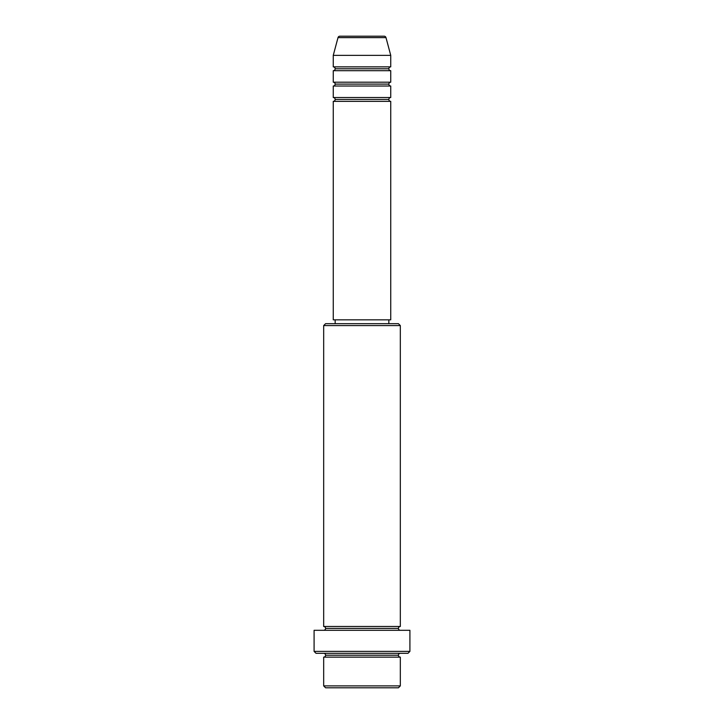 <?xml version="1.0" encoding="UTF-8"?>
<svg xmlns="http://www.w3.org/2000/svg" width="724" height="724" viewBox="0 0 724 724"><rect width="100%" height="100%" fill="white"/><g stroke="black" fill="none" stroke-linecap="round" stroke-linejoin="round"><path stroke-width="1.09" d="M390.743 66.861L390.743 55.368L385.992 37.621A1.919 1.919 0 0 0 384.145 36.2L339.855 36.2A1.919 1.919 0 0 0 338.008 37.621L385.992 37.621A1.919 1.919 0 0 0 384.145 36.2L339.855 36.2A1.919 1.919 0 0 0 338.008 37.621L333.257 55.368L390.743 55.368L385.992 37.621L338.008 37.621L333.257 55.368L333.257 66.861A1.919 1.919 0 0 1 335.167 68.78A1.919 1.919 0 0 1 333.257 70.699L333.257 82.192A1.919 1.919 0 0 1 335.167 84.111A1.919 1.919 0 0 1 333.257 86.029L333.257 97.523A1.919 1.919 0 0 1 335.167 99.441A1.919 1.919 0 0 1 333.257 101.36L333.257 319.836L390.743 319.836L390.743 101.36A1.919 1.919 0 0 1 388.833 99.441L335.167 99.441A1.919 1.919 0 0 0 333.257 97.523L390.743 97.523L390.743 86.029A1.919 1.919 0 0 1 388.833 84.111L335.167 84.111A1.919 1.919 0 0 0 333.257 82.192L390.743 82.192L390.743 70.699A1.919 1.919 0 0 1 388.833 68.78L335.167 68.78A1.919 1.919 0 0 0 333.257 66.861L390.743 66.861L390.743 55.368L333.257 55.368L333.257 66.861L390.743 66.861A1.919 1.919 0 0 0 388.833 68.78A1.919 1.919 0 0 0 390.743 70.699L333.257 70.699A1.919 1.919 0 0 0 335.167 68.78L388.833 68.78M323.673 685.881L325.583 687.8L398.417 687.8L400.327 685.881L323.673 685.881L400.327 685.881L400.327 657.139A1.919 1.919 0 0 1 398.417 655.22A1.919 1.919 0 0 1 400.327 653.301A1.919 1.919 0 0 0 398.417 655.22L325.583 655.22A1.919 1.919 0 0 1 323.673 657.139L323.673 685.881L323.673 657.139A1.919 1.919 0 0 0 325.583 655.22A1.919 1.919 0 0 0 323.673 653.301A1.919 1.919 0 0 1 325.583 655.22L398.417 655.22A1.919 1.919 0 0 0 400.327 657.139L323.673 657.139L400.327 657.139L400.327 685.881L398.417 687.8L325.583 687.8L323.673 685.881M400.327 325.583L398.417 323.673L325.583 323.673L323.673 325.583L400.327 325.583L323.673 325.583L323.673 626.477A1.919 1.919 0 0 1 325.583 628.387A1.919 1.919 0 0 1 323.673 630.305A1.919 1.919 0 0 0 325.583 628.387L398.417 628.387A1.919 1.919 0 0 1 400.327 626.477L400.327 325.583L400.327 626.477A1.919 1.919 0 0 0 398.417 628.387A1.919 1.919 0 0 0 400.327 630.305A1.919 1.919 0 0 1 398.417 628.387L325.583 628.387A1.919 1.919 0 0 0 323.673 626.477L400.327 626.477L323.673 626.477L323.673 325.583L325.583 323.673L398.417 323.673L400.327 325.583M314.089 651.383L316.008 653.301L407.992 653.301L409.911 651.383L314.089 651.383L409.911 651.383L409.911 630.305L314.089 630.305L314.089 651.383L314.089 630.305L409.911 630.305L409.911 651.383L407.992 653.301L316.008 653.301L314.089 651.383M390.743 97.523L333.257 97.523L333.257 86.029L390.743 86.029L333.257 86.029A1.919 1.919 0 0 0 335.167 84.111L388.833 84.111A1.919 1.919 0 0 0 390.743 86.029L390.743 97.523A1.919 1.919 0 0 0 388.833 99.441A1.919 1.919 0 0 0 390.743 101.36L333.257 101.36A1.919 1.919 0 0 0 335.167 99.441L388.833 99.441M388.833 323.673L388.833 319.836L388.833 323.673M335.167 319.836L335.167 323.673L335.167 319.836M390.743 82.192L333.257 82.192L333.257 70.699L390.743 70.699L390.743 82.192A1.919 1.919 0 0 0 388.833 84.111M390.743 319.836L333.257 319.836L333.257 101.36L390.743 101.36L390.743 319.836"/></g></svg>
